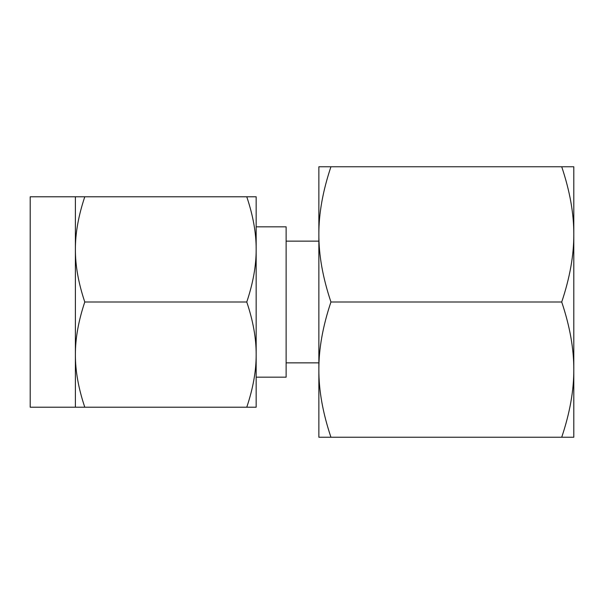 <?xml version="1.0" encoding="UTF-8"?>
<svg xmlns="http://www.w3.org/2000/svg" width="604" height="604" viewBox="0 0 604 604"><rect width="100%" height="100%" fill="white"/><g stroke="black" fill="none" stroke-linecap="round" stroke-linejoin="round"><path stroke-width="0.91" d="M330.939 166.764C322.808 191.015 318.784 213.552 318.859 234.382L318.859 166.764L573.8 166.764L573.8 403.027M573.8 200.973L573.8 369.618C573.883 348.825 569.859 326.288 561.72 302C569.851 277.749 573.875 255.213 573.8 234.382C573.883 213.589 569.859 191.053 561.72 166.764L563.162 166.764M573.8 369.618L573.8 437.236L561.72 437.236C569.851 412.985 573.875 390.448 573.8 369.618M330.939 437.236L318.859 437.236L318.859 234.382C318.776 255.175 322.8 277.712 330.939 302C322.808 326.251 318.784 348.787 318.859 369.618C318.776 390.411 322.8 412.947 330.939 437.236L561.72 437.236M330.939 302L561.72 302M256.164 354.608L256.164 407.217L246.764 407.217C253.084 388.38 256.217 370.841 256.164 354.608C256.232 338.353 253.099 320.822 246.764 302C253.084 283.163 256.217 265.624 256.164 249.392C256.232 233.144 253.099 215.605 246.764 196.783L256.164 196.783L256.164 377.168L286.13 377.168L286.13 226.832L256.164 226.832M75.394 196.783L30.2 196.783L30.2 407.217L75.394 407.217L75.394 196.783L84.787 196.783C78.475 215.62 75.341 233.159 75.394 249.392C75.326 265.647 78.46 283.178 84.787 302C78.475 320.837 75.341 338.376 75.394 354.608C75.326 370.856 78.46 388.395 84.787 407.217L75.394 407.217M256.164 249.392L256.164 302M246.764 407.217L84.787 407.217M246.764 196.783L84.787 196.783M246.764 302L84.787 302M318.859 241.139L286.13 241.139M318.859 362.861L286.13 362.861"/></g></svg>
